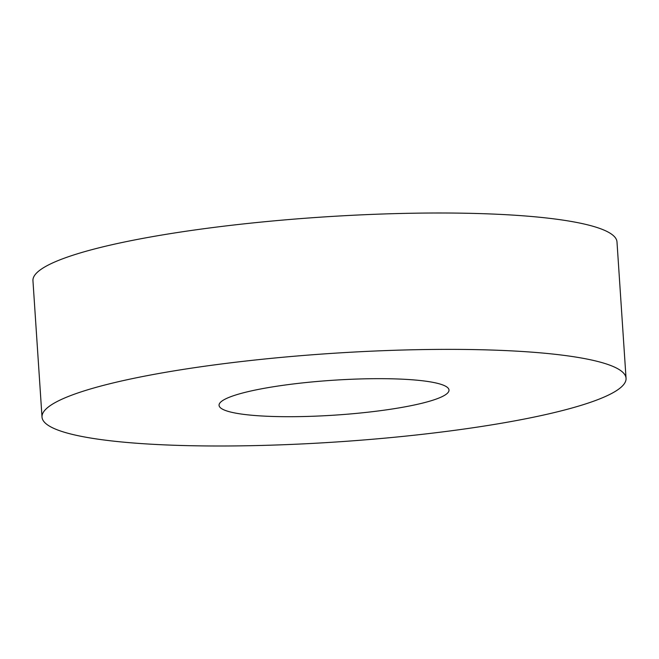 <?xml version="1.0" encoding="UTF-8"?>
<svg xmlns="http://www.w3.org/2000/svg" width="659" height="659" viewBox="0 0 659 659"><rect width="100%" height="100%" fill="white"/><g stroke="black" fill="none" stroke-linecap="round" stroke-linejoin="round"><path stroke-width="0.99" d="M626.05 378.291L616.989 241.919A292.662 44.351 176.2 0 0 600.423 228.681A292.662 44.351 176.2 0 0 274.317 220.831A292.662 44.351 176.2 0 0 32.95 280.709L42.011 417.081A292.662 44.351 176.2 0 0 58.577 430.319A292.662 44.351 176.2 0 0 384.683 438.169A292.662 44.351 176.2 0 0 626.05 378.291A292.662 44.351 176.2 0 0 609.484 365.045A292.662 44.351 176.2 0 0 283.37 357.203A292.662 44.351 176.2 0 0 42.011 417.081M442.477 384.84A115.226 17.463 176.2 0 0 314.088 381.75A115.226 17.463 176.2 0 0 219.06 405.318A115.226 17.463 176.2 0 0 225.584 410.532A115.226 17.463 176.2 0 0 353.974 413.621A115.226 17.463 176.2 0 0 449.001 390.046A115.226 17.463 176.2 0 0 442.477 384.84"/></g></svg>
